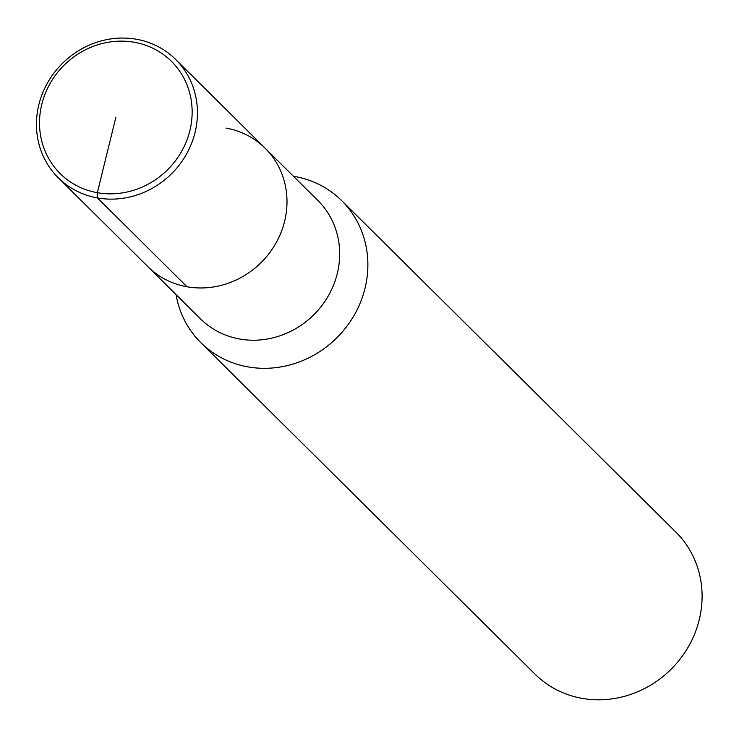 <?xml version="1.0" encoding="UTF-8"?>
<svg xmlns="http://www.w3.org/2000/svg" width="739" height="739" viewBox="0 0 739 739"><rect width="100%" height="100%" fill="white"/><g stroke="black" fill="none" stroke-linecap="round" stroke-linejoin="round"><path stroke-width="1.11" d="M176.039 294.593A100.014 93.114 -45.2 0 0 200.851 342.674A100.014 93.114 -45.2 0 0 337.39 337.243A100.014 93.114 -45.2 0 0 341.704 200.666A100.014 93.114 -45.2 0 0 294.658 176.464A100.014 93.114 -45.2 0 0 293.42 176.251M58.261 177.776A83.341 77.595 -45.2 0 0 172.039 173.24A83.341 77.595 -45.2 0 0 175.633 59.425A83.341 77.595 -45.2 0 0 136.438 39.259A83.341 77.595 -45.2 0 0 47.527 82.888A83.341 77.595 -45.2 0 0 58.261 177.776L147.818 266.603A83.341 77.595 -45.2 0 0 261.597 262.068A83.341 77.595 -45.2 0 0 265.19 148.253A83.341 77.595 -45.2 0 1 261.597 262.068A83.341 77.595 -45.2 0 1 147.818 266.603L200.5 318.851A83.341 77.595 -45.2 0 0 314.278 314.324A83.341 77.595 -45.2 0 0 317.872 200.509L265.19 148.253A83.341 77.595 -45.2 0 0 225.995 128.087M200.851 342.674L535.073 674.171A100.014 93.114 -45.2 0 0 671.612 668.73A100.014 93.114 -45.2 0 0 675.926 532.154L341.704 200.666M134.295 42.271A79.008 73.558 -45.2 0 0 42.465 143.699A79.008 73.558 -45.2 0 0 170.709 166.487A79.008 73.558 -45.2 0 0 134.295 42.271M115.82 117.492L97.345 192.703L97.456 197.941L187.013 286.769M265.19 148.253L175.633 59.425"/></g></svg>
